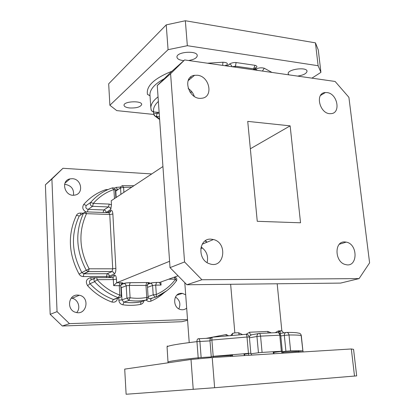<?xml version="1.0" encoding="UTF-8"?>
<svg xmlns="http://www.w3.org/2000/svg" width="415" height="415" viewBox="0 0 415 415"><rect width="100%" height="100%" fill="white"/><g stroke="black" fill="none" stroke-linecap="round" stroke-linejoin="round"><path stroke-width="0.62" d="M160.844 282.013L161.051 285.079L159.542 282.75L159.687 282.439L178.056 275.799M120.433 297.29L118.571 297.794C120.293 297.799 121.216 296.958 121.351 295.278L120.812 285.738L113.637 285.593L116.61 282.823L169.585 261.289M200.725 248.637L202.453 247.931M111.459 204.803L110.81 209.342C110.603 207.941 109.819 207.147 108.465 206.955L103.823 209.964L88.125 209.362L92.592 206.312L108.465 206.955L109.202 204.092L111.459 204.803L111.236 200.741L162.934 166.524M335.118 81.465L184.628 59.942L170.586 73.725L184.566 261.958L201.918 279.762L359.094 278.595L369.599 262.856L348.901 97.323L335.118 81.465M170.586 73.725L157.254 85.552L171.016 72.06L184.628 59.942M201.918 279.762L186.849 284.752L340.575 283.097L359.094 278.595M157.254 85.552L170.031 267.623L184.566 261.958M186.849 284.752L170.031 267.623M194.287 96.363C193.177 93.017 191.139 90.397 188.177 88.504M207.106 262.581C208.569 256.024 206.551 250.826 201.057 246.982M344.772 241.94C333.966 241.053 334.651 262.41 345.607 264.568C357.844 268.069 358.321 244.051 346.183 242.101L344.772 241.94M327.01 92.581L325.365 92.54C314.394 92.939 319.877 114.69 330.734 113.643C341.239 113.653 337.608 93.468 327.01 92.581M197.483 75.26L194.568 75.302C181.682 76.832 188.737 100.217 201.545 98.256C213.684 97.546 209.866 76.329 197.483 75.26M210.929 239.154C198.443 238.158 197.156 260.231 209.648 263.8C224.292 269.226 228.193 242.9 213.445 239.522L210.929 239.154M247.734 121.382L257.253 221.304L300.538 222.793L290.142 125.859L247.734 121.382M250.344 148.793L290.142 125.859M151.729 173.937L62.95 168.293L45.401 184.789L50.174 314.326L62.312 326.003L181.786 321.708L187.575 320.302M76.697 312.562C81.024 308.018 78.196 299.35 72.054 298.276L71.235 298.141M73.476 195.216C74.114 189.245 71.411 185.64 65.378 184.4L64.584 184.395M178.86 308.838C180.914 303.956 179.783 300.014 175.467 297.015M62.312 326.003L69.466 323.638L187.523 319.55M45.401 184.789L51.906 179.01L57.047 311.649L50.174 314.326M51.906 179.01L62.95 168.293M69.466 323.638L57.047 311.649M185.692 294.785L182.434 293.405L181.308 293.332C172.718 293.011 172.375 308.361 181.013 309.637C183.145 310.015 185.033 309.502 186.677 308.112M72.288 178.694L70.057 178.875C60.206 180.681 64.87 197.151 74.679 195.112C83.98 194.007 81.729 178.808 72.288 178.694M77.46 295.055C68.086 294.712 66.483 310.15 75.743 312.35C86.59 315.825 90.397 297.233 79.348 295.241L77.46 295.055M176.344 280.96L175.561 279.15C170.498 285.961 164.081 291.071 156.32 294.479L156.227 296.995L155.091 297.119L153.187 294.842L148.098 296.543M115.93 298.551L113.679 299.552L118.571 297.794L118.27 297.711L119.826 295.101C111.23 291.906 103.657 286.77 97.115 279.689L94.62 281.697C101.436 289.063 109.321 294.396 118.27 297.711L113.383 299.469C104.539 296.217 96.752 290.962 90.029 283.715L94.62 281.697L93.946 280.084C94.013 278.61 94.745 277.801 96.14 277.645C96.664 277.562 96.986 278.242 97.115 279.689L113.311 279.58C113.176 278.143 112.839 277.474 112.294 277.557L96.405 277.645M113.637 285.593L113.311 279.58L116.47 279.186C116.2 276.323 115.515 274.979 114.421 275.155L109.607 277.236L109.544 276.063L114.353 273.967L113.528 272.214L111.967 271.586L112.724 268.806L89.158 268.801L81.859 272.556C71.593 253.259 70.726 234.402 79.26 215.987L83.628 213.009C75.022 231.663 75.924 250.785 86.336 270.373L88.442 271.628L111.967 271.586L107.189 273.718L83.934 273.791L88.478 271.607L89.158 268.801C79.151 249.98 78.269 231.601 86.512 213.663L83.628 213.009L85.615 211.847L86.512 213.663L109.768 214.488L108.813 212.693L85.947 211.858M109.202 204.092L93.297 203.423L90.709 202.37C96.679 195.558 103.833 190.75 112.175 187.948L113.918 189.52L114.467 198.598M232.141 335.377L232.68 333.318L234.838 332.903L230.641 284.28M189.224 342.583L184.794 282.662M283.647 332.887L281.842 330.776L277.184 283.782M153.726 114.436L116.76 110.613L109.882 105.26L168.07 49.686L166.228 24.879L185.349 20.75L315.442 42.854L318.284 49.956L320.925 72.366L311.924 78.144M185.349 20.75L187.341 45.707L318.118 65.726L315.442 42.854M109.882 105.26L108.678 83.814L166.228 24.879M320.925 72.366L318.118 65.726M187.341 45.707L168.07 49.686M288.788 74.835L288.171 73.683C287.46 69.16 307.287 66.649 307.017 71.307C306.509 73.59 303.375 75.188 297.628 76.101M129.475 107.952C126.015 107.516 124.194 106.614 124.023 105.239C123.623 101.193 142.215 100.451 141.697 104.518C140.452 107.08 136.374 108.227 129.475 107.952M183.861 60.626L182.59 60.486C179.01 59.905 177.132 58.764 176.951 57.057C176.391 51.662 197.753 50.267 197.25 55.724C196.819 58.064 193.919 59.656 188.55 60.502M232.545 356.298L232.405 354.649M158.369 101.462C154.515 105.031 152.964 108.497 153.716 111.848L151.413 110.764L150.827 107.776C150.873 104.186 153.275 100.549 158.048 96.871M154.053 115.303L155.262 116.319L156.336 116.397L159.604 119.032M214.622 387.719L212.215 357.554L191.009 359.468L124.708 369.117L126.119 394.25L214.622 387.719L356.687 375.876L353.564 349.368L351.329 348.968L354.514 376.125M212.215 357.554L351.329 348.968M191.009 359.468L193.224 389.415M280.779 335.979L284.327 335.393C284.301 333.644 284.991 332.654 286.407 332.415C287.823 332.41 288.69 333.266 289.006 334.988C295.802 334.931 299.895 335.138 301.285 335.611C300.942 333.951 299.936 333.115 298.266 333.1C296.927 332.628 293.13 332.399 286.864 332.41M248.777 355.297L248.466 353.378L250.842 353.29L249.374 336.996L247.003 337.027C246.806 335.247 246.536 334.334 246.188 334.288L212.625 337.172C212.049 337.296 211.806 338.251 211.889 340.035L247.003 337.027L248.466 353.378L213.196 356.329L211.889 340.035L209.954 340.347M211.251 356.936L201.14 357.554L199.9 341.4C199.682 339.641 199.164 338.754 198.339 338.733C197.384 338.899 196.923 339.869 196.959 341.638L198.188 357.797C179 359.81 168.967 361.221 168.091 362.025L168.085 362.134M116.47 279.186L116.667 282.797L120.065 282.765C122.684 282.786 123.577 283.014 122.741 283.45L121.533 283.855M106.152 212.599L110.81 209.342M114.353 273.967C115.417 273.205 115.925 271.353 115.873 268.401L112.864 214.026C112.6 211.282 111.941 210.104 110.872 210.493L107.475 212.646M121.424 283.974L122.741 283.45M147.185 299.64L141.074 301.778C135.482 302.872 129.77 302.997 123.94 302.151L128.951 300.439C134.854 301.3 140.628 301.181 146.277 300.081L147.584 299.282L148.15 298.043L147.392 285.432L129.366 285.421L130.154 282.677C127.332 282.745 125.237 282.999 123.857 283.44L121.045 284.555M130.154 282.677L146.786 282.527C149.307 282.548 150.111 282.771 149.198 283.201L148.139 283.523M148.041 283.627L149.198 283.201M161.051 285.079L155.703 285.136L156.528 282.439C153.794 282.506 151.714 282.755 150.277 283.191L147.673 284.151M156.528 282.439L159.744 282.408M205.446 240.721L207.007 242.194M123.898 192.358L123.608 187.383L131.768 187.149M115.873 268.401L112.724 268.806L109.768 214.488L112.864 214.026M108.014 189.551L105.825 189.65C97.25 192.529 89.889 197.457 83.737 204.434L86.273 205.477L90.709 202.37L90.2 203.895C90.408 205.311 91.207 206.115 92.592 206.312L93.297 203.423C99.024 196.866 105.898 192.233 113.918 189.52L115.412 190.008L115.847 197.685M120.812 285.717C121.636 283.736 122.181 282.864 122.456 283.097L120.008 282.797L119.292 285.53L119.826 295.101L121.351 295.278M147.387 285.416C148.197 283.455 148.731 282.594 148.985 282.833L146.723 282.553L145.976 285.24L146.749 297.425C141.313 298.478 135.762 298.582 130.092 297.742L129.366 285.421L126.222 285.8L126.933 298.11L121.948 299.853L121.263 287.714L126.222 285.8L125.439 284.088L123.857 283.44M152.777 297.877L149.794 298.847L148.16 297.534M156.305 296.964L166.861 290.671M168.64 279.196L175.561 279.15L174.134 277.215M156.32 294.479L155.703 285.136L152.58 285.51L153.187 294.842L156.32 294.479M150.863 298.748L150.842 301.191C155.858 298.997 160.392 296.082 164.439 292.435M150.842 301.191C149.146 301.824 147.6 301.461 146.199 300.107M143.886 300.859C143.476 302.758 142.387 303.93 140.623 304.377L140.939 301.845L141.52 301.632M141.66 301.586L140.939 301.845C135.389 302.914 129.713 303.017 123.919 302.156L122.83 304.792C128.889 305.663 134.818 305.523 140.623 304.377M122.83 304.792C120.5 304.257 119.172 302.732 118.851 300.211L118.716 297.82M117.585 298.152C116.895 301.389 114.986 302.685 111.863 302.027L113.383 299.469L115.676 298.836M95.772 277.682L90.6 277.708C86.294 278.88 85.288 281.541 87.586 285.686C94.579 293.213 102.666 298.66 111.863 302.027M83.239 276.556C81.459 276.499 80.079 275.679 79.089 274.102L81.859 272.556L83.934 273.791L83.239 276.556L106.463 276.447L106.52 277.588M80.904 214.861L79.26 215.987L76.438 215.338C67.541 234.459 68.428 254.047 79.089 274.102M76.438 215.338C77.273 213.839 78.559 213.087 80.303 213.087L83.353 213.196M83.737 204.434C81.983 207.37 82.652 209.824 85.739 211.8M114.27 188.145L116.179 187.378L117.165 189.064M120.22 187.082L116.179 187.378M116.164 197.478L115.806 191.097L120.552 187.86L120.926 194.324M94.542 278.366L91.539 279.715C89.381 280.307 88.877 281.64 90.029 283.715L87.586 285.686M147.512 287.33L152.58 285.51L151.797 283.813L150.277 283.191M148.165 297.586L146.749 297.425L146.412 300.009C140.726 301.134 134.917 301.28 128.972 300.429L126.933 298.11L130.092 297.742L128.972 300.429L123.81 302.125L121.948 299.853L118.851 300.211M91.316 279.731L90.6 277.708M120.853 286.469L121.263 287.714L120.931 287.813M122.269 185.728L123.608 187.383L120.552 187.86L120.962 186.46L122.269 185.728M109.544 276.063L106.463 276.447L107.153 273.739L83.623 273.77L88.125 271.607L112.008 271.566L107.153 273.739L108.735 274.336L109.544 276.063M107.495 277.583L109.607 277.236L109.602 277.573M117.404 189.007L115.484 191.258M112.532 277.542C113.757 277.282 114.39 276.489 114.421 275.155M80.878 214.882L80.303 213.087M110.872 210.493L110.432 211.961L109.145 212.698M105.825 189.65L106.199 190.392M103.102 212.485L103.823 209.964C105.161 210.151 105.934 210.939 106.136 212.319L105.436 212.568M86.273 205.477C85.334 207.433 85.952 208.729 88.125 209.362L87.43 211.909M120.962 284.752L124.215 283.466C125.325 283.014 127.286 282.76 130.097 282.703L146.786 282.527M116.61 282.823L120.065 282.765M206.141 338.36L226.315 334.526L226.139 335.891M228.354 335.699L226.315 334.526M232.68 333.318L230.766 335.491M234.838 332.903L238.563 332.737L242.464 334.557M245.405 354.078L245.364 353.616M246.593 353.523L246.629 353.907M258.628 333.541L251.35 334.843C250.432 334.832 249.851 333.961 249.607 332.239L246.157 334.293M249.607 332.239L267.753 331.414L271.171 332.83M274.523 352.325L274.455 351.63M275.638 351.562L275.695 352.169M279.067 332.944L278.346 330.937L275.244 332.669M278.346 330.937L281.842 330.776L278.491 331.735M164.2 78.746C154.779 83.918 150.028 89.215 149.934 94.63L150.827 107.776L151.413 110.764L153.54 111.957L159.142 112.418M192.192 92.229L189.847 91.948M159.443 116.714L156.336 116.397L157.207 113.212L159.21 113.425M253.653 69.813L253.555 68.797L235.398 66.187L235.492 67.214M151.019 109.415L151.112 109.814M190.827 76.936L190.936 78.321M262.415 71.064L264.272 68.242L271.944 72.428M150.261 99.429L150.225 98.884M149.805 95.543L147.486 94.433L150.012 95.772M147.486 94.433C145.909 86.19 154.064 78.451 171.955 71.224M207.479 63.21L222.922 62.234L222.684 65.383M225.905 65.845L226.766 65.16C228.245 63.428 226.964 62.452 222.922 62.234M227.078 66.011L229.511 64.081C231.145 62.971 233.355 62.458 236.14 62.546L255.049 65.316L253.555 68.797L254.53 69.938M254.478 69.134L256.107 67.93C257.425 66.794 257.072 65.923 255.049 65.316M254.701 69.964L255.599 69.3C258.338 67.79 261.227 67.438 264.272 68.242M157.145 112.335L157.207 113.212L153.918 113.814L153.695 114.177L155.262 116.319L159.64 119.52M232.364 66.768L235.398 66.187L236.14 62.546M226.766 65.16L225.246 65.591M232.058 66.722L231.155 64.973L229.511 64.081M256.107 67.93L254.737 68.278M257.336 70.337L255.599 69.3M153.7 114.229L153.545 111.957L153.094 111.91M210.732 338.137L198.515 338.723M282.122 353.238L281.354 351.251L282.288 351.246L280.706 335.247L279.772 335.206L281.354 351.251L262.083 352.408L260.568 336.134L279.772 335.206C279.482 333.463 278.74 332.591 277.547 332.591L259.302 333.437M301.062 334.77L302.872 350.867L290.609 350.836L289.006 334.988L284.327 335.393L285.909 351.23L282.366 351.707M285.94 332.493L279.881 333.52M167.074 347.096L167.063 346.904C167.909 345.674 177.874 343.921 196.959 341.638L209.995 340.891M244.383 353.689L244.43 354.213L248.492 353.647M249.446 337.805L256.952 336.498L258.452 352.75L250.925 353.798M226.989 355.105L227.036 355.681M213.206 356.526L230.616 355.463L230.558 354.799M279.591 351.64L279.56 351.344M273.635 351.676L273.708 352.434L281.37 351.401M282.568 352.294L298.556 351.318L298.489 350.665M303.204 351.936L302.872 350.867L303.199 351.936M298.561 352.226L298.556 351.318L302.893 350.882L301.306 335.626M211.142 357.652L211.245 356.584L213.196 356.329L213.211 357.491M262.083 352.408L258.452 352.75M290.609 350.836L285.909 351.23M301.383 336.409L302.94 351.189M244.824 355.541L244.43 354.213L244.02 354.296L244.456 355.562M260.568 336.134L256.952 336.498C256.942 334.708 257.674 333.691 259.157 333.447C259.863 333.468 260.329 334.365 260.568 336.134M274.102 353.736L273.708 352.434L273.252 352.522L273.687 353.762M231.99 356.335L232.052 355.437L230.616 355.463L230.621 356.418M251.35 334.843L249.301 336.575M198.163 358.825L198.188 357.797L201.14 357.554M268.168 332.965L267.753 331.414M280.706 333.39L279.539 331.186M280.167 333.484L279.835 333.478M239.232 334.806L238.563 332.737M202.214 244.186L213.445 239.522M188.145 80.64L194.568 75.302M320.551 95.429L325.365 92.54M339.371 244.233L346.183 242.101M206.717 242.319L205.192 240.892M79.348 295.241L72.054 298.276M70.057 178.875L65.01 183.077M182.434 293.405L176.899 295.143M174.757 277.236C176.686 277.791 177.257 278.979 176.463 280.799C171.198 287.911 164.522 293.27 156.419 296.87L149.794 298.847L150.733 298.842L152.995 297.804M122.648 185.681L133.926 185.723M159.687 282.439L156.465 282.465C153.752 282.522 151.797 282.771 150.593 283.212L147.59 284.317M115.412 190.008C115.111 188.426 114.141 187.71 112.501 187.871M225.246 65.752L225.968 65.108L225.169 65.736M254.623 68.506L255.443 67.806C255.241 67.396 254.919 67.941 254.478 69.44M189.23 79.742L189.147 78.725M153.54 111.957L159.147 112.548M167.375 345.928L167.063 346.904L168.044 362.809M250.842 353.29L251.589 355.126M282.288 351.246L283.155 353.175M301.399 336.389L301.357 336.129M212.345 337.281C210.753 337.696 209.954 338.713 209.954 340.336L211.245 356.584M249.374 336.996L248.637 335.336L247.044 334.423M280.706 335.247L279.938 333.582L278.309 332.7M243.968 353.72L244.02 354.296M273.174 351.702L273.252 352.522M231.99 354.68L232.052 355.432"/></g></svg>
